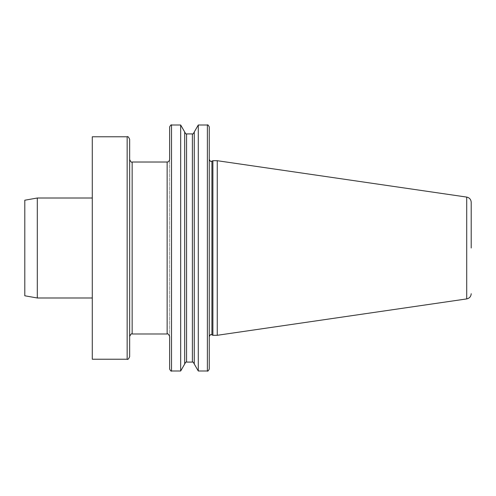 <?xml version="1.0" encoding="UTF-8"?>
<svg xmlns="http://www.w3.org/2000/svg" width="496" height="496" viewBox="0 0 496 496"><rect width="100%" height="100%" fill="white"/><g stroke="black" fill="none" stroke-linecap="round" stroke-linejoin="round"><path stroke-width="0.37" stroke-dasharray="2.48 1.86" d="M92.287 136.772L92.287 359.228M92.287 248L92.287 198.009L92.287 248M209.256 369.123L209.256 126.877M169.644 336.48L169.644 159.52M129.654 356.723L129.654 139.277M217.254 160.704L217.254 335.296M212.889 160.704L212.889 335.296M194.265 131.973L194.265 364.027M198.288 125.004L198.288 370.996M194.265 248L194.265 132.041L194.265 248M184.692 131.973L184.692 364.027M180.668 125.004L180.668 370.996M169.644 126.877L169.644 369.123M129.654 248L129.654 336.48M471.2 248L471.2 202.281M24.8 200.217L24.8 295.783M37.299 198.009L37.299 297.991M167.146 162.018L167.146 333.982M132.153 333.982L132.153 162.018M127.15 136.772L127.15 359.228M466.711 197.086L466.711 298.914M211.928 161.157L211.928 334.843M192.386 133.914L192.386 362.086M186.564 133.914L186.564 362.086M171.517 370.996L171.517 125.004M207.384 125.004L207.384 370.996"/><path stroke-width="0.74" d="M127.15 359.228L92.287 359.228L92.287 136.772L127.15 136.772C127.763 136.14 128.594 136.97 129.654 139.277L129.654 356.723C128.594 359.03 127.763 359.86 127.15 359.228L127.15 136.772M209.256 248L209.256 159.458L209.256 248M169.644 159.52L169.644 126.877C170.643 125.085 171.269 124.459 171.517 125.004L171.517 370.996C171.269 371.541 170.643 370.915 169.644 369.123L169.644 336.48C168.584 334.18 167.753 333.343 167.146 333.982L167.146 162.018C167.853 161.516 168.367 163.023 169.644 159.52M471.2 248L471.2 202.281C470.983 199.442 469.489 197.706 466.711 197.086L217.254 160.704L212.889 160.704L212.889 335.296L217.254 335.296L217.254 160.704M194.265 248L194.265 131.973L198.288 125.004L198.288 370.996L194.265 364.027L194.265 248M180.668 125.004L180.668 370.996L184.692 364.027L184.692 131.973L180.668 125.004L171.517 125.004M207.384 125.004C207.657 124.459 208.283 125.085 209.256 126.877L209.256 369.123C208.283 370.915 207.657 371.541 207.384 370.996L207.384 125.004L198.288 125.004M167.146 162.018L132.153 162.018L132.153 333.982C131.583 333.324 130.752 334.155 129.654 336.48L129.654 248M24.8 248L24.8 200.217L37.299 198.009L37.299 297.991L24.8 295.783L24.8 248M471.2 293.719C470.983 296.558 469.489 298.294 466.711 298.914L466.711 197.086M212.889 335.296L211.928 334.843L211.928 161.157L211.135 161.33C210.862 161.876 210.236 161.25 209.256 159.458M194.265 363.959C193.285 362.173 192.659 361.547 192.386 362.086L192.386 133.914C192.659 134.453 193.285 133.827 194.265 132.041M192.386 362.086L186.564 362.086L186.564 133.914C186.291 134.453 185.665 133.827 184.692 132.041M211.928 334.843L211.135 334.67C210.862 334.124 210.236 334.75 209.256 336.542M132.153 162.018C131.545 162.657 130.708 161.82 129.654 159.52M466.711 298.914L217.254 335.296M167.146 333.982L132.153 333.982M186.564 362.086C186.291 361.547 185.665 362.173 184.692 363.959M180.668 370.996L171.517 370.996M192.386 133.914L186.564 133.914M207.384 370.996L198.288 370.996M211.928 161.157L212.889 160.704M92.287 297.991L37.299 297.991M92.287 198.009L37.299 198.009"/></g></svg>
